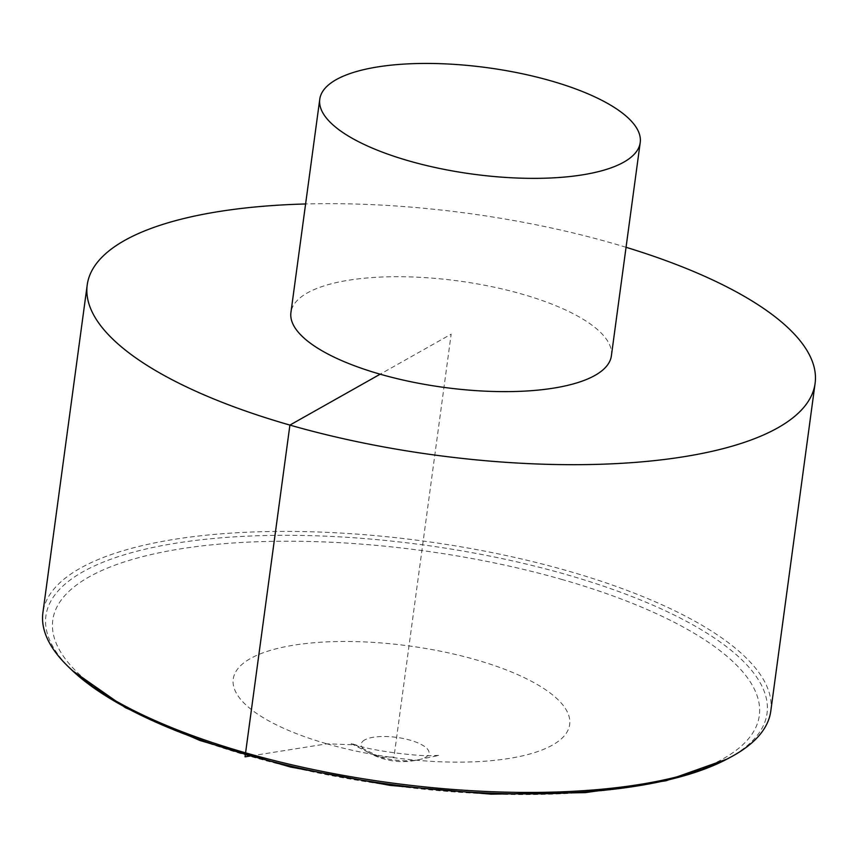 <?xml version="1.0" encoding="UTF-8"?>
<svg xmlns="http://www.w3.org/2000/svg" width="858" height="858" viewBox="0 0 858 858"><rect width="100%" height="100%" fill="white"/><g stroke="black" fill="none" stroke-linecap="round" stroke-linejoin="round"><path stroke-width="0.64" stroke-dasharray="4.29 3.22" d="M770.784 711.132A367.256 121.986 7.7 0 0 568.093 571.01A367.256 121.986 7.7 0 0 42.9 612.719M626.061 247.297A367.256 121.986 7.7 0 0 305.609 203.968M611.379 355.834A161.679 53.7 7.7 0 0 458.354 280.952A161.679 53.7 7.7 0 0 290.926 312.505M251.029 755.898L326.909 743.832L355.105 744.819L380.115 757.088L393.983 757.056L451.158 334.17L380.169 374.195M72.415 670.624A363.835 120.849 -172.3 0 1 160.403 545.945A363.835 120.849 -172.3 0 1 566.237 574.538A363.835 120.849 -172.3 0 1 726.951 759.115M562.548 579.643A356.467 118.404 7.7 0 0 53.175 633.29A356.467 118.404 7.7 0 0 602.38 790.733A356.467 118.404 7.7 0 0 562.548 579.643M364.725 739.918A34.181 11.347 7.7 0 0 367.632 752.026A34.181 11.347 7.7 0 0 380.115 757.088A34.181 11.347 7.7 0 0 420.72 759.212A34.181 11.347 7.7 0 0 413.888 741.355A34.181 11.347 7.7 0 0 364.725 739.918M326.909 743.832A169.755 56.392 7.7 0 0 552.455 745.098A169.755 56.392 7.7 0 0 475.986 659.791A169.755 56.392 7.7 0 0 250.45 658.526A169.755 56.392 7.7 0 0 326.909 743.832M367.632 752.026A69.294 69.294 0 0 0 420.72 759.212L439.521 755.287L434.759 755.533C421.139 756.938 373.112 751.018 357.282 745.409L350.547 743.253L367.632 752.026"/><path stroke-width="1.29" d="M305.609 203.968A367.256 121.986 7.7 0 0 87.216 284.963L42.9 612.719A367.256 121.986 7.7 0 0 69.648 667.996A367.256 121.986 7.7 0 0 245.592 752.841A367.256 121.986 7.7 0 0 730.319 757.324A367.256 121.986 7.7 0 0 770.784 711.132L815.1 383.376A367.256 121.986 7.7 0 0 626.061 247.297M87.216 284.963A367.256 121.986 7.7 0 0 289.907 425.085A367.256 121.986 7.7 0 0 815.1 383.376M319.766 99.238L290.926 312.505A161.679 53.7 7.7 0 0 380.169 374.195A161.679 53.7 7.7 0 0 611.379 355.834L640.218 142.557A161.679 53.7 7.7 0 0 487.183 67.675A161.679 53.7 7.7 0 0 319.766 99.238A161.679 53.7 7.7 0 0 408.998 160.929A161.679 53.7 7.7 0 0 640.218 142.557M380.169 374.195L289.907 425.085L245.045 756.842L251.029 755.898M730.319 757.324L726.951 759.115A363.835 120.849 -172.3 0 1 390.293 784.362A363.835 120.849 -172.3 0 1 72.415 670.624L69.648 667.996M726.951 759.115L665.926 780.801L585.467 792.631L491.141 794.165L390.154 785.402L290.454 767.031L199.925 740.497L125.493 707.732L72.415 670.624"/></g></svg>
